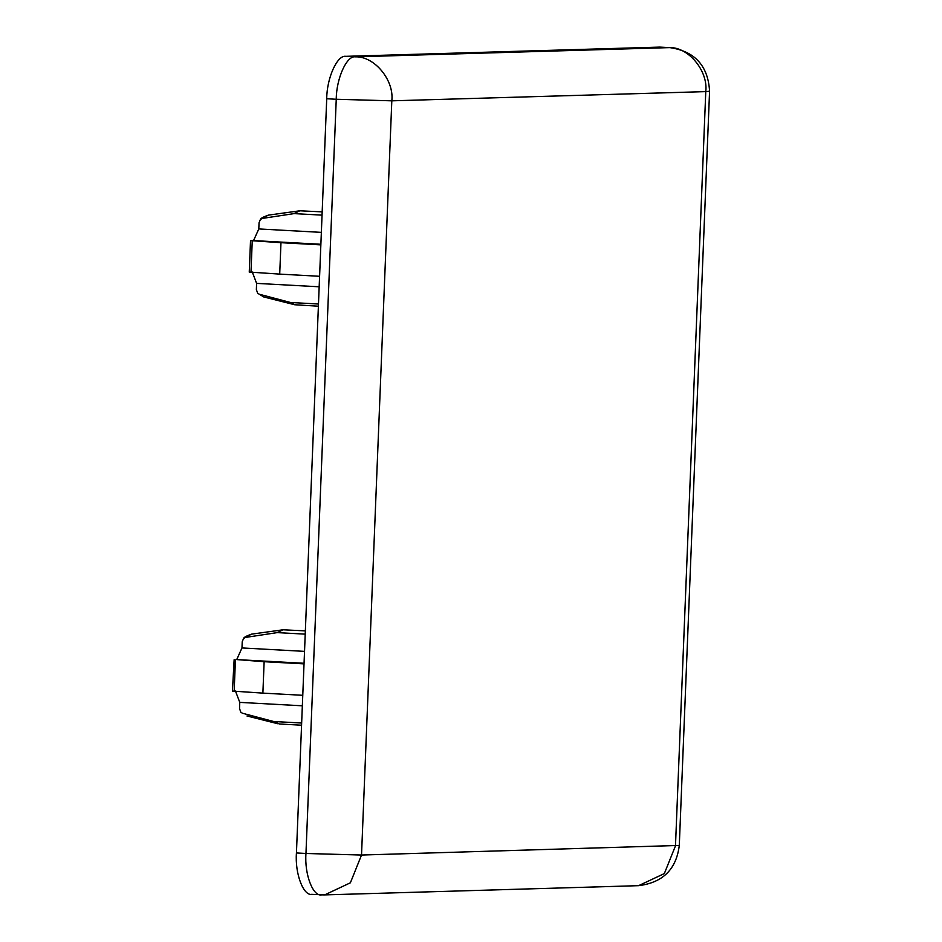 <?xml version="1.0" encoding="UTF-8"?>
<svg xmlns="http://www.w3.org/2000/svg" width="942" height="942" viewBox="0 0 942 942"><rect width="100%" height="100%" fill="white"/><g stroke="black" fill="none" stroke-linecap="round" stroke-linejoin="round"><path stroke-width="1.41" d="M709.573 91.209L705.77 91.609C708.313 70.968 688.272 46.782 669.338 47.618L669.939 47.63C694.866 51.304 708.078 65.834 709.573 91.209L679.288 845.421L361.528 855.042L350.389 882.795L324.637 894.9L321.717 894.865C313.015 896.996 304.348 874.223 305.962 853.476L361.528 855.042L391.813 100.829L336.247 99.263C336.306 78.551 346.821 55.225 355.381 56.85C374.315 56.014 394.357 80.2 391.813 100.829L705.77 91.609L675.485 845.822L664.346 873.564L638.594 885.668C662.815 882.666 676.38 869.254 679.288 845.421M669.939 47.63L659.8 47.1L669.338 47.618L355.381 56.85L345.844 56.332C337.295 54.707 326.78 78.033 326.721 98.745L336.247 99.263L305.962 853.476L296.436 852.957C294.822 873.705 303.489 896.466 312.191 894.347M311.578 894.335L324.637 894.9L638.594 885.668M322.046 215.141L294.081 213.61L262.382 218.414L260.392 219.462L259.05 222.748L258.803 228.941L253.551 240.587L250.513 240.705L249.253 272.132M321.352 232.368L258.803 228.941M322.176 211.868L299.839 210.796L294.081 213.61M252.291 272.014L256.613 283.377L256.365 289.571L257.672 293.245L259.333 294.245L290.513 302.488L294.705 304.749L318.384 306.197M250.972 240.657L280.975 242.683L279.703 274.11L249.712 272.085M319.585 276.289L279.703 274.11M320.857 244.873L280.975 242.683M320.881 244.272L253.551 240.587M318.478 304.019L290.513 302.488M319.173 286.792L256.613 283.377M301.652 723.032L273.686 721.501L242.506 713.259L240.846 712.258L239.539 708.572L239.786 702.379L235.453 691.016M302.335 705.805L239.786 702.379M301.558 725.199L279.433 723.998L273.686 721.501M304.054 663.274L236.725 659.588L241.976 647.943L242.224 641.761L243.566 638.464L245.556 637.416L277.254 632.612L283.012 629.798L305.349 630.869M232.886 691.098L262.877 693.124L264.137 661.696L236.725 659.588M232.427 691.145L234.146 659.671M304.019 663.874L264.137 661.696M302.759 695.302L262.877 693.124M304.525 651.369L241.976 647.943M305.22 634.143L277.254 632.612M296.436 852.957L326.721 98.745M345.844 56.332L659.8 47.1M260.392 219.462C260.651 218.379 263.277 216.943 268.27 215.153L262.382 218.414M259.333 294.245L263.795 296.965L294.705 304.749M252.244 240.893L250.984 272.309M240.846 712.258L242.506 713.259M245.556 637.416L251.443 634.166L283.012 629.798M234.158 691.322L235.418 659.895M268.27 215.153L299.839 210.796M257.672 293.256L263.795 296.965M246.969 715.979L277.866 723.75M243.566 638.464C243.825 637.381 246.451 635.956 251.443 634.166"/></g></svg>
